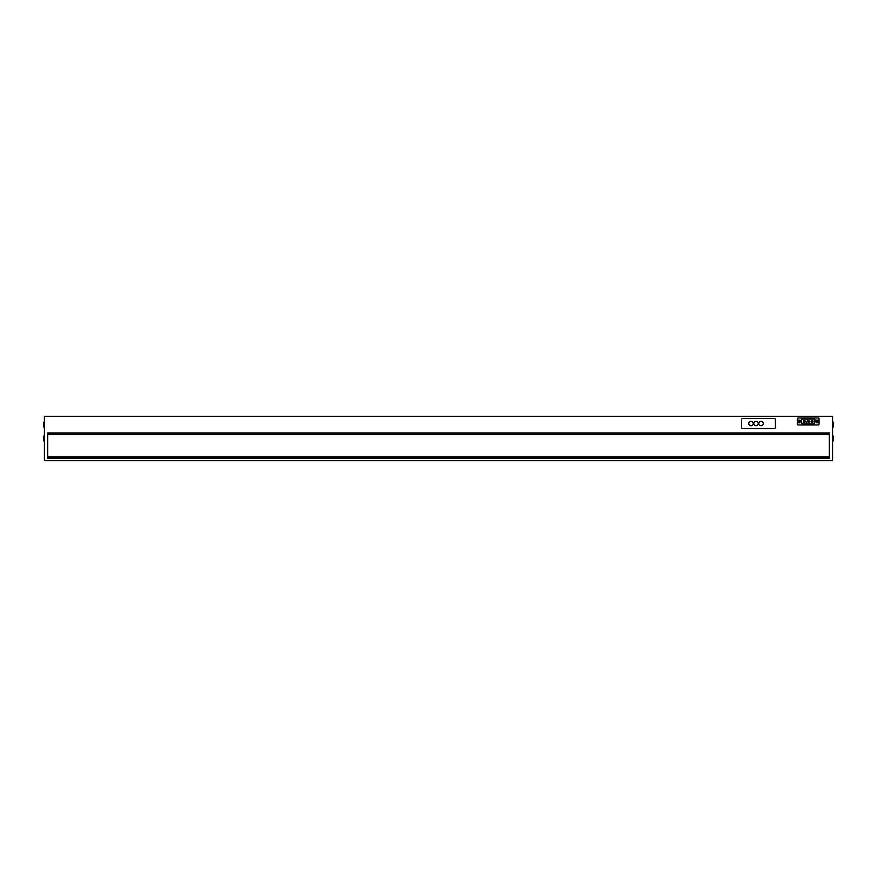 <?xml version="1.0" encoding="UTF-8"?>
<svg xmlns="http://www.w3.org/2000/svg" width="877" height="877" viewBox="0 0 877 877"><rect width="100%" height="100%" fill="white"/><g stroke="black" fill="none" stroke-linecap="round" stroke-linejoin="round"><path stroke-width="1.32" d="M44.409 416.301L44.409 460.699L832.591 460.699L832.591 416.301L44.409 416.301M44.409 422.122L43.85 422.122L43.85 427.121L44.409 427.121M44.409 436.001L43.85 436.001L43.85 440.999L44.409 440.999M832.591 440.999L833.15 440.999L833.15 436.001L832.591 436.001M832.591 427.121L833.15 427.121L833.15 422.122L832.591 422.122M804.286 422.462A0.998 0.998 0 0 1 803.288 421.464A0.998 0.998 0 0 1 804.286 420.456A0.998 0.998 0 0 1 805.283 421.464A0.998 0.998 0 0 1 804.286 422.462A0.998 0.998 0 0 1 803.288 421.464A0.998 0.998 0 0 1 804.286 420.456A0.998 0.998 0 0 1 805.283 421.464A0.998 0.998 0 0 1 804.286 422.462M812.058 422.462A0.998 0.998 0 0 1 811.061 421.464A0.998 0.998 0 0 1 812.058 420.456A0.998 0.998 0 0 1 813.056 421.464A0.998 0.998 0 0 1 812.058 422.462A0.998 0.998 0 0 1 811.061 421.464A0.998 0.998 0 0 1 812.058 420.456A0.998 0.998 0 0 1 813.056 421.464A0.998 0.998 0 0 1 812.058 422.462M809.712 422.528L809.712 421.969L809.712 422.528M808.177 422.528L808.177 421.969L808.177 422.528M807.399 420.949L807.399 420.39L807.399 420.949M806.632 422.528L806.632 421.969L806.632 422.528M808.934 420.949L808.934 420.39L808.934 420.949M816.586 420.127L815.851 421.409L816.586 422.791L818.252 422.791L818.986 421.519L818.252 420.127L816.586 420.127M817.419 421.87L817.419 421.059L817.419 421.87M818.252 421.464A0.833 0.833 0 0 0 817.002 420.741A0.833 0.833 0 0 0 817.002 422.177A0.833 0.833 0 0 0 818.252 421.464M817.419 420.763A0.691 0.691 0 0 1 818.022 421.804A0.691 0.691 0 0 1 816.816 421.804A0.691 0.691 0 0 1 817.419 420.763M800.493 421.409L799.758 420.127L798.191 420.072L797.357 421.519L798.092 422.791L799.66 422.846L800.493 421.409M798.925 421.87L798.925 421.059L798.925 421.87M799.758 421.464A0.833 0.833 0 0 0 798.508 420.741A0.833 0.833 0 0 0 798.508 422.177A0.833 0.833 0 0 0 799.758 421.464M798.925 420.763A0.691 0.691 0 0 1 799.528 421.804A0.691 0.691 0 0 1 798.322 421.804A0.691 0.691 0 0 1 798.925 420.763M797.292 418.8L797.292 424.128A0.833 0.833 0 0 0 798.125 424.961L818.219 424.961A0.833 0.833 0 0 0 819.052 424.128L819.052 418.8A0.833 0.833 0 0 0 818.219 417.967L798.125 417.967A0.833 0.833 0 0 0 797.292 418.8M814.744 422.889A1.392 1.392 0 0 1 813.374 424.04L802.97 424.04A1.392 1.392 0 0 1 801.611 422.889L801.183 420.511A1.392 1.392 0 0 1 802.554 418.888L813.79 418.888A1.392 1.392 0 0 1 815.161 420.511L814.744 422.889M801.819 422.846L801.403 420.478A1.162 1.162 0 0 1 802.554 419.107L813.79 419.107A1.162 1.162 0 0 1 814.941 420.478L814.525 422.846A1.162 1.162 0 0 1 813.374 423.81L802.97 423.81A1.162 1.162 0 0 1 801.819 422.846M775.421 427.395L775.421 419.623A1.107 1.107 0 0 0 774.314 418.515L742.676 418.515A1.107 1.107 0 0 0 741.569 419.623L741.569 427.395A1.107 1.107 0 0 0 742.676 428.513L774.314 428.513A1.107 1.107 0 0 0 775.421 427.395M750.997 421.289A2.225 2.225 0 0 1 752.926 424.621A2.225 2.225 0 0 1 749.079 424.621A2.225 2.225 0 0 1 750.997 421.289M755.996 421.289A2.225 2.225 0 0 1 757.914 424.621A2.225 2.225 0 0 1 754.077 424.621A2.225 2.225 0 0 1 755.996 421.289M760.995 421.289A2.225 2.225 0 0 1 762.913 424.621A2.225 2.225 0 0 1 759.065 424.621A2.225 2.225 0 0 1 760.995 421.289M829.269 434.06L829.269 458.485L47.731 458.485L47.731 432.953L829.269 432.953L829.269 434.06L47.731 434.06M829.269 457.377L47.731 457.377M804.286 421.958L803.858 421.212L804.724 421.212L804.286 421.958M812.058 421.958L811.62 421.212L812.486 421.212L812.058 421.958M829.269 456.818L47.731 456.818M829.269 434.619L47.731 434.619"/></g></svg>
